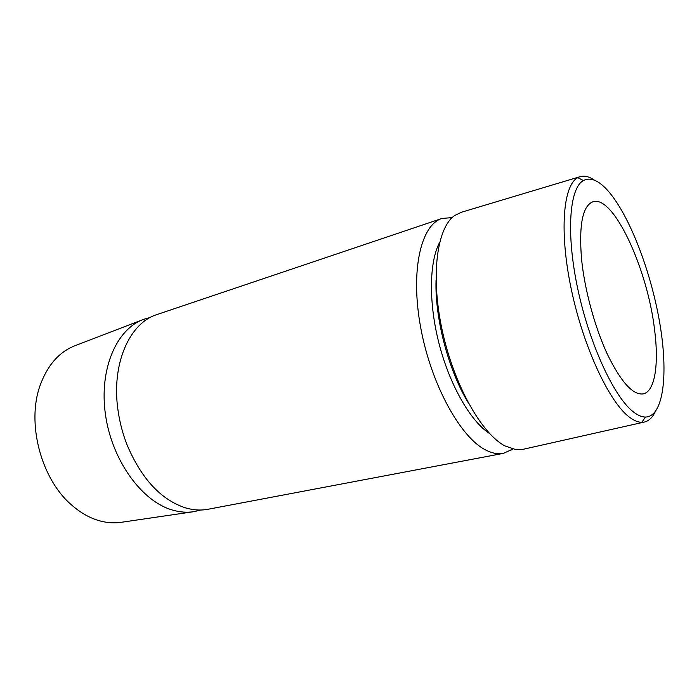 <?xml version="1.0" encoding="UTF-8"?>
<svg xmlns="http://www.w3.org/2000/svg" width="699" height="699" viewBox="0 0 699 699"><rect width="100%" height="100%" fill="white"/><g stroke="black" fill="none" stroke-linecap="round" stroke-linejoin="round"><path stroke-width="1.05" d="M192.723 511.834L121.923 522.205C115.003 523.333 107.856 522.948 100.507 521.061C90.486 518.44 80.909 513.127 71.761 505.124C40.996 479.138 26.213 422.685 40.289 384.948C47.803 364.677 59.59 351.518 75.641 345.472L142.43 319.81M608.68 191.596C629.965 216.445 651.022 271.955 659.725 322.842C668.48 373.642 663.744 416.814 645.36 417.058C641.865 417.015 638.021 415.416 633.827 412.235C614.622 398.115 589.729 345.105 577.846 289.255C565.849 233.361 569.379 187.961 583.42 180.543C590.681 176.847 599.104 180.534 608.68 191.596M655.12 411.982C652.272 417.819 648.576 421.2 644.015 422.126L641.865 422.318C638.213 422.336 634.203 420.719 629.825 417.478C609.781 403.087 583.779 348.181 571.485 290.199C559.078 232.182 563.018 185.2 577.793 177.668L579.759 176.777C584.189 175.353 589.074 176.489 594.412 180.185M523.516 449.212L516.019 449.675L504.8 445.857C481.261 433.38 453.668 384.17 442.083 329.753C430.392 275.327 436.962 227.682 454.691 215.51L461.454 212.243M452.174 217.599L441.925 218.464C420.981 224.807 410.217 270.347 420.588 327.027C430.794 383.664 460.143 437.155 485.49 449.894C491.956 453.258 497.941 454.411 503.446 453.363L512.795 449.09M200.779 510.017L194.226 511.607C187.297 512.751 180.097 512.245 172.644 510.104C142.028 501.629 111.962 460.606 105.497 414.804C98.847 368.985 116.733 328.679 143.845 319.268L150.346 317.442M503.446 453.363L208.075 509.256C200.866 510.628 193.343 510.165 185.506 507.867C161.015 499.811 141.556 478.876 127.139 445.071C122.718 433.791 119.669 422.152 117.991 410.147C111.158 363.585 129.726 322.755 157.074 314.524L441.925 218.464M581.551 259.067C584.617 289.744 594.849 327.385 607.44 354.393C621 382.047 632.91 395.215 643.159 393.904C654.998 391.589 659.026 364.345 654.614 330.111C647.772 269.569 613.547 194.436 592.848 201.801C582.573 205.917 578.807 225.008 581.551 259.067M489.641 433.581C470.873 421.593 450.121 385.953 439.313 344.651C428.487 303.357 429.107 262.116 439.592 242.466M467.946 402.24C448.4 370.051 434.778 318.062 436.045 280.421M645.36 417.058L641.865 422.318M511.362 448.688L510.952 450.374M644.015 422.126L522.433 449.457M579.759 176.777L460.388 212.557M451.117 218.656L449.929 217.38M583.42 180.543L577.793 177.668"/></g></svg>
